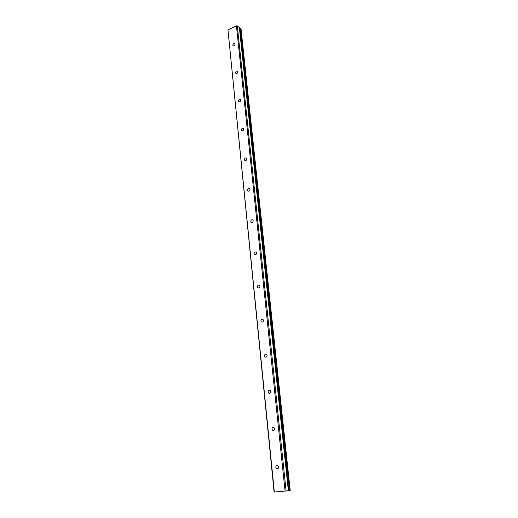 <?xml version="1.0" encoding="UTF-8"?>
<svg xmlns="http://www.w3.org/2000/svg" width="518" height="518" viewBox="0 0 518 518"><rect width="100%" height="100%" fill="white"/><g stroke="black" fill="none" stroke-linecap="round" stroke-linejoin="round"><path stroke-width="0.78" d="M275.803 467.32C275.913 465.799 276.58 465.255 277.803 465.695L278.574 467.055C278.47 468.583 277.803 469.12 276.58 468.686L275.803 467.32M271.905 429.092C272.041 427.551 272.721 427.02 273.951 427.499L274.631 428.749C274.501 430.29 273.821 430.821 272.591 430.341L271.905 429.092M268.123 391.971C268.279 390.417 268.971 389.899 270.202 390.41L270.804 391.556C270.649 393.11 269.956 393.635 268.725 393.123L268.123 391.971M264.452 355.924C264.627 354.357 265.326 353.846 266.556 354.383L267.087 355.432C266.912 356.999 266.213 357.511 264.983 356.986L264.452 355.924M260.884 320.895C261.078 319.328 261.784 318.816 263.002 319.366L263.474 320.338C263.28 321.905 262.574 322.416 261.357 321.872L260.884 320.895M257.414 286.842C257.627 285.276 258.333 284.77 259.544 285.334L259.958 286.227C259.751 287.794 259.039 288.299 257.834 287.743L257.414 286.842M254.04 253.729C254.267 252.162 254.979 251.664 256.17 252.227L256.546 253.056C256.319 254.623 255.607 255.128 254.416 254.558L254.04 253.729M250.757 221.516C251.003 219.949 251.709 219.451 252.888 220.02L253.224 220.785C252.978 222.351 252.272 222.85 251.094 222.287L250.757 221.516M247.565 190.164C247.824 188.604 248.53 188.112 249.689 188.675L249.987 189.381C249.734 190.941 249.029 191.44 247.869 190.877L247.565 190.164M244.457 159.648C244.723 158.094 245.428 157.595 246.568 158.158L246.84 158.812C246.574 160.366 245.875 160.865 244.729 160.308L244.457 159.648M241.427 129.921C241.705 128.373 242.405 127.881 243.531 128.432L243.777 129.04C243.499 130.588 242.8 131.086 241.679 130.536L241.427 129.921M238.481 100.965C238.766 99.424 239.465 98.932 240.566 99.475L240.792 100.039C240.507 101.58 239.808 102.078 238.707 101.534L238.481 100.965M235.606 72.74C235.897 71.212 236.59 70.713 237.678 71.251L237.879 71.775C237.587 73.31 236.894 73.809 235.807 73.278L235.606 72.74M232.802 45.228C233.106 43.713 233.793 43.214 234.861 43.732L235.042 44.224C234.745 45.746 234.058 46.244 232.99 45.726L232.802 45.228M266.246 357.129L264.983 356.986M227.959 29.83L274.093 492.081L288.377 490.753L239.381 27.571L237.322 25.932L236.461 25.9L227.959 29.83L274.346 492.1M288.371 490.663L290.197 490.423L241.045 28.859L239.478 28.49M274.592 429.409L274.495 428.982M278.561 467.586L278.406 466.99M236.461 25.9L285.094 491.291M237.322 25.932L286.124 491.174M239.361 27.538L288.358 490.76M239.614 28.425L288.539 490.65M239.756 28.412L288.707 490.637M240.43 28.406L289.517 490.546M240.475 28.412L289.575 490.54M232.99 45.726L233.314 45.972M235.807 73.278L236.163 73.53M238.707 101.534L239.141 101.813M241.679 130.536L242.178 130.827M244.729 160.308L245.312 160.606M247.869 190.877L248.536 191.187M251.094 222.287L251.865 222.591M254.416 254.558L255.303 254.85M257.834 287.743L258.838 288.008M261.357 321.872L262.49 322.086M268.725 393.123L270.111 393.175M272.591 430.348L274.08 430.277M276.58 468.686L278.153 468.479"/></g></svg>
